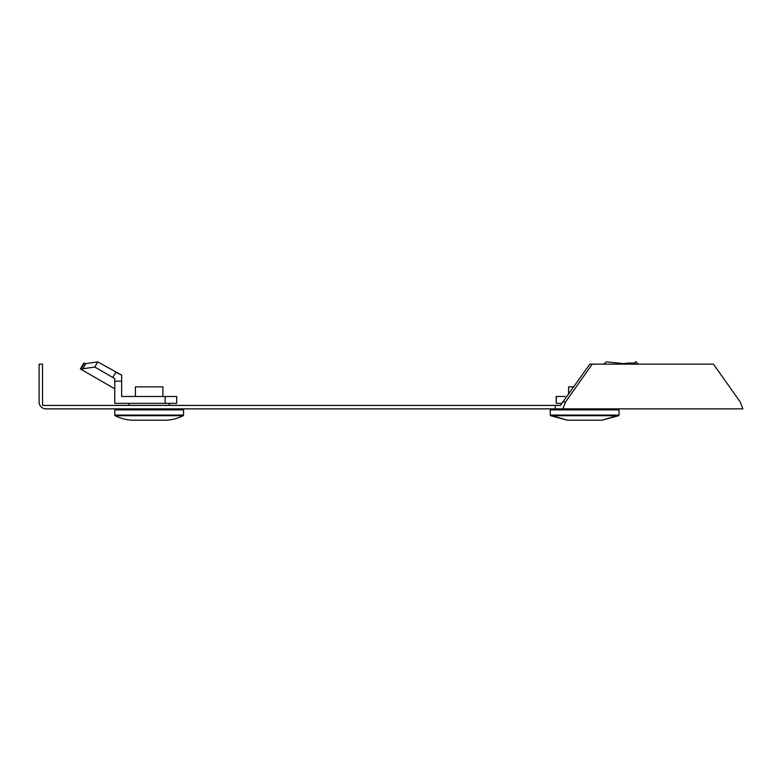 <?xml version="1.0" encoding="UTF-8"?>
<svg xmlns="http://www.w3.org/2000/svg" width="782" height="782" viewBox="0 0 782 782"><rect width="100%" height="100%" fill="white"/><g stroke="black" fill="none" stroke-linecap="round" stroke-linejoin="round"><path stroke-width="1.17" d="M592.267 364.148L589.833 364.148L560.411 405.418L42.541 405.418L42.541 364.148L39.1 364.148L39.1 401.977A6.882 6.882 0 0 0 45.982 408.859L742.9 408.859L740.222 401.977L713.477 364.148L592.267 364.148L565.513 401.977L562.835 408.859M555.298 405.418L555.298 408.859M563.079 401.977L565.513 401.977M85.6 364.041L83.811 363.004L80.37 368.957L114.768 388.82M97.74 361.88L94.759 367.032L112.813 377.462L115.795 372.3L121.64 375.106L97.74 361.88L85.825 363.64L84.309 363.298L80.869 369.251M556.285 396.484L556.285 403.356L556.119 396.484L565.181 396.484M603.626 364.148L606.402 361.88L623.987 363.64M165.168 403.356L165.168 396.484L176.673 396.484L176.673 403.356L114.768 403.356L114.768 378.703L112.813 377.462M165.168 396.484L121.64 396.484L121.64 381.186L114.768 381.186L114.768 378.703M84.309 363.298L85.825 363.64L82.853 368.801L81.436 369.573M94.759 367.032L82.853 368.801M121.64 381.186L121.64 375.106M114.768 415.086L114.768 409.895L183.545 409.895L183.545 415.086A0.684 0.684 0 0 1 183.174 415.701A42.99 42.99 0 0 1 166.4 420.217L131.914 420.217A42.99 42.99 0 0 1 115.14 415.701A0.684 0.684 0 0 1 114.768 415.086L183.545 415.086M129.04 409.895L129.04 408.859M129.04 405.418L129.04 403.356M169.274 409.895L169.274 408.859M169.274 405.418L169.274 403.356M135.403 396.484L135.403 386.846L162.91 386.846L162.91 396.484M561.789 403.356L556.285 403.356M621.191 364.148A30.957 10.948 -22.2 0 1 634.701 363.298L635.052 364.148M633.977 363.19L636.069 361.783L638.151 364.148M635.59 361.88L634.847 363.64M550.245 409.895L619.031 409.895L619.031 415.086L550.245 415.086L550.245 409.895M567.4 420.217L601.876 420.217L619.031 415.086L618.65 415.701L550.626 415.701L550.245 415.086L567.4 420.217L550.626 415.701M568.592 394.196L568.592 386.846L573.783 386.846M115.14 415.701L183.174 415.701M635.502 364.383L634.935 363.581M564.516 409.895L564.516 408.859M604.76 409.895L604.76 408.859M601.876 420.217L618.65 415.701"/></g></svg>
